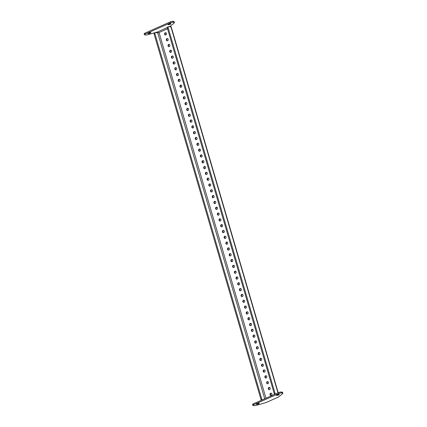 <?xml version="1.0" encoding="UTF-8"?>
<svg xmlns="http://www.w3.org/2000/svg" width="427" height="427" viewBox="0 0 427 427"><rect width="100%" height="100%" fill="white"/><g stroke="black" fill="none" stroke-linecap="round" stroke-linejoin="round"><path stroke-width="0.64" d="M165.687 34.987A1.148 0.971 96.9 0 1 165.948 32.794M165.238 32.788A1.148 0.971 96.9 0 1 165.868 34.929A1.148 0.971 96.9 0 1 165.238 32.788M167.384 40.8A1.148 0.971 96.9 0 1 167.646 38.606M166.941 38.601A1.148 0.971 96.9 0 1 167.565 40.741A1.148 0.971 96.9 0 1 166.941 38.601M169.087 46.612A1.148 0.971 96.9 0 1 169.348 44.424M168.638 44.419A1.148 0.971 96.9 0 1 169.268 46.554A1.148 0.971 96.9 0 1 168.638 44.419M170.784 52.43A1.148 0.971 96.9 0 1 171.046 50.237M170.341 50.231A1.148 0.971 96.9 0 1 170.965 52.372A1.148 0.971 96.9 0 1 170.341 50.231M172.487 58.243A1.148 0.971 96.9 0 1 172.748 56.049M172.038 56.044A1.148 0.971 96.9 0 1 172.668 58.184A1.148 0.971 96.9 0 1 172.038 56.044M174.184 64.055A1.148 0.971 96.9 0 1 174.451 61.862M173.741 61.856A1.148 0.971 96.9 0 1 174.365 63.997A1.148 0.971 96.9 0 1 173.741 61.856M175.887 69.868A1.148 0.971 96.9 0 1 176.148 67.674M175.438 67.669A1.148 0.971 96.9 0 1 176.068 69.809A1.148 0.971 96.9 0 1 175.438 67.669M177.584 75.68A1.148 0.971 96.9 0 1 177.851 73.492M177.141 73.487A1.148 0.971 96.9 0 1 177.765 75.627A1.148 0.971 96.9 0 1 177.141 73.487M179.287 81.498A1.148 0.971 96.9 0 1 179.548 79.305M178.838 79.299A1.148 0.971 96.9 0 1 179.468 81.44A1.148 0.971 96.9 0 1 178.838 79.299M180.984 87.311A1.148 0.971 96.9 0 1 181.251 85.117M180.541 85.112A1.148 0.971 96.9 0 1 181.165 87.252A1.148 0.971 96.9 0 1 180.541 85.112M182.687 93.123A1.148 0.971 96.9 0 1 182.948 90.93M182.238 90.924A1.148 0.971 96.9 0 1 182.868 93.065A1.148 0.971 96.9 0 1 182.238 90.924M184.384 98.936A1.148 0.971 96.9 0 1 184.651 96.742M183.941 96.737A1.148 0.971 96.9 0 1 184.565 98.877A1.148 0.971 96.9 0 1 183.941 96.737M186.087 104.748A1.148 0.971 96.9 0 1 186.348 102.56M185.638 102.555A1.148 0.971 96.9 0 1 186.268 104.695A1.148 0.971 96.9 0 1 185.638 102.555M187.784 110.566A1.148 0.971 96.9 0 1 188.051 108.373M187.341 108.367A1.148 0.971 96.9 0 1 187.965 110.508A1.148 0.971 96.9 0 1 187.341 108.367M189.487 116.379A1.148 0.971 96.9 0 1 189.748 114.185M189.038 114.18A1.148 0.971 96.9 0 1 189.668 116.32A1.148 0.971 96.9 0 1 189.038 114.18M191.184 122.191A1.148 0.971 96.9 0 1 191.451 119.998M190.741 119.992A1.148 0.971 96.9 0 1 191.365 122.133A1.148 0.971 96.9 0 1 190.741 119.992M192.887 128.004A1.148 0.971 96.9 0 1 193.148 125.81M192.438 125.81A1.148 0.971 96.9 0 1 193.068 127.945A1.148 0.971 96.9 0 1 192.438 125.81M194.584 133.822A1.148 0.971 96.9 0 1 194.851 131.628M194.141 131.623A1.148 0.971 96.9 0 1 194.765 133.763A1.148 0.971 96.9 0 1 194.141 131.623M196.287 139.634A1.148 0.971 96.9 0 1 196.548 137.441M195.838 137.435A1.148 0.971 96.9 0 1 196.468 139.576A1.148 0.971 96.9 0 1 195.838 137.435M197.984 145.447A1.148 0.971 96.9 0 1 198.251 143.253M197.541 143.248A1.148 0.971 96.9 0 1 198.165 145.388A1.148 0.971 96.9 0 1 197.541 143.248M199.687 151.259A1.148 0.971 96.9 0 1 199.948 149.066M199.238 149.06A1.148 0.971 96.9 0 1 199.868 151.201A1.148 0.971 96.9 0 1 199.238 149.06M201.384 157.072A1.148 0.971 96.9 0 1 201.651 154.878M200.941 154.878A1.148 0.971 96.9 0 1 201.565 157.013A1.148 0.971 96.9 0 1 200.941 154.878M203.087 162.89A1.148 0.971 96.9 0 1 203.348 160.696M202.638 160.691A1.148 0.971 96.9 0 1 203.268 162.831A1.148 0.971 96.9 0 1 202.638 160.691M204.784 168.702A1.148 0.971 96.9 0 1 205.051 166.509M204.341 166.503A1.148 0.971 96.9 0 1 204.965 168.644A1.148 0.971 96.9 0 1 204.341 166.503M206.487 174.515A1.148 0.971 96.9 0 1 206.748 172.321M206.038 172.316A1.148 0.971 96.9 0 1 206.668 174.456A1.148 0.971 96.9 0 1 206.038 172.316M208.184 180.327A1.148 0.971 96.9 0 1 208.451 178.134M207.741 178.128A1.148 0.971 96.9 0 1 208.365 180.269A1.148 0.971 96.9 0 1 207.741 178.128M209.887 186.14A1.148 0.971 96.9 0 1 210.148 183.946M209.438 183.946A1.148 0.971 96.9 0 1 210.068 186.081A1.148 0.971 96.9 0 1 209.438 183.946M211.584 191.958A1.148 0.971 96.9 0 1 211.851 189.764M211.141 189.759A1.148 0.971 96.9 0 1 211.765 191.899A1.148 0.971 96.9 0 1 211.141 189.759M213.286 197.77A1.148 0.971 96.9 0 1 213.548 195.577M212.838 195.571A1.148 0.971 96.9 0 1 213.468 197.712A1.148 0.971 96.9 0 1 212.838 195.571M214.984 203.583A1.148 0.971 96.9 0 1 215.251 201.389M214.541 201.384A1.148 0.971 96.9 0 1 215.165 203.524A1.148 0.971 96.9 0 1 214.541 201.384M221.784 226.838A1.148 0.971 96.9 0 1 222.051 224.645M221.341 224.639A1.148 0.971 96.9 0 1 221.965 226.78A1.148 0.971 96.9 0 1 221.341 224.639M223.486 232.651A1.148 0.971 96.9 0 1 223.748 230.457M223.038 230.452A1.148 0.971 96.9 0 1 223.668 232.592A1.148 0.971 96.9 0 1 223.038 230.452M225.184 238.463A1.148 0.971 96.9 0 1 225.451 236.27M224.741 236.264A1.148 0.971 96.9 0 1 225.365 238.405A1.148 0.971 96.9 0 1 224.741 236.264M226.886 244.276A1.148 0.971 96.9 0 1 227.148 242.088M226.443 242.082A1.148 0.971 96.9 0 1 227.068 244.217A1.148 0.971 96.9 0 1 226.443 242.082M228.584 250.094A1.148 0.971 96.9 0 1 228.851 247.9M228.141 247.895A1.148 0.971 96.9 0 1 228.765 250.035A1.148 0.971 96.9 0 1 228.141 247.895M230.286 255.906A1.148 0.971 96.9 0 1 230.548 253.713M229.843 253.707A1.148 0.971 96.9 0 1 230.468 255.848A1.148 0.971 96.9 0 1 229.843 253.707M231.984 261.719A1.148 0.971 96.9 0 1 232.251 259.525M231.541 259.52A1.148 0.971 96.9 0 1 232.165 261.66A1.148 0.971 96.9 0 1 231.541 259.52M233.686 267.532A1.148 0.971 96.9 0 1 233.948 265.338M233.243 265.332A1.148 0.971 96.9 0 1 233.868 267.473A1.148 0.971 96.9 0 1 233.243 265.332M235.384 273.344A1.148 0.971 96.9 0 1 235.651 271.156M234.941 271.15A1.148 0.971 96.9 0 1 235.565 273.285A1.148 0.971 96.9 0 1 234.941 271.15M237.086 279.162A1.148 0.971 96.9 0 1 237.348 276.968M236.643 276.963A1.148 0.971 96.9 0 1 237.268 279.103A1.148 0.971 96.9 0 1 236.643 276.963M238.784 284.974A1.148 0.971 96.9 0 1 239.051 282.781M238.341 282.775A1.148 0.971 96.9 0 1 238.965 284.916A1.148 0.971 96.9 0 1 238.341 282.775M240.486 290.787A1.148 0.971 96.9 0 1 240.748 288.593M240.043 288.588A1.148 0.971 96.9 0 1 240.668 290.728A1.148 0.971 96.9 0 1 240.043 288.588M242.184 296.6A1.148 0.971 96.9 0 1 242.451 294.406M241.741 294.4A1.148 0.971 96.9 0 1 242.365 296.541A1.148 0.971 96.9 0 1 241.741 294.4M243.886 302.412A1.148 0.971 96.9 0 1 244.148 300.224M243.443 300.218A1.148 0.971 96.9 0 1 244.068 302.353A1.148 0.971 96.9 0 1 243.443 300.218M245.584 308.23A1.148 0.971 96.9 0 1 245.851 306.036M245.141 306.031A1.148 0.971 96.9 0 1 245.765 308.171A1.148 0.971 96.9 0 1 245.141 306.031M247.286 314.042A1.148 0.971 96.9 0 1 247.548 311.849M246.843 311.843A1.148 0.971 96.9 0 1 247.468 313.984A1.148 0.971 96.9 0 1 246.843 311.843M262.584 366.366A1.148 0.971 96.9 0 1 262.851 364.172M262.141 364.167A1.148 0.971 96.9 0 1 262.765 366.307A1.148 0.971 96.9 0 1 262.141 364.167M264.286 372.179A1.148 0.971 96.9 0 1 264.548 369.985M263.843 369.979A1.148 0.971 96.9 0 1 264.468 372.12A1.148 0.971 96.9 0 1 263.843 369.979M265.984 377.991A1.148 0.971 96.9 0 1 266.251 375.797M265.541 375.792A1.148 0.971 96.9 0 1 266.165 377.932A1.148 0.971 96.9 0 1 265.541 375.792M267.686 383.804A1.148 0.971 96.9 0 1 267.948 381.61M267.243 381.61A1.148 0.971 96.9 0 1 267.868 383.745A1.148 0.971 96.9 0 1 267.243 381.61M269.384 389.616A1.148 0.971 96.9 0 1 269.65 387.428M268.941 387.422A1.148 0.971 96.9 0 1 269.565 389.563A1.148 0.971 96.9 0 1 268.941 387.422M271.086 395.434A1.148 0.971 96.9 0 1 271.348 393.24M270.643 393.235A1.148 0.971 96.9 0 1 271.268 395.375A1.148 0.971 96.9 0 1 270.643 393.235M216.686 209.395A1.148 0.971 96.9 0 1 216.948 207.202M216.238 207.196A1.148 0.971 96.9 0 1 216.868 209.337A1.148 0.971 96.9 0 1 216.238 207.196M260.886 360.548A1.148 0.971 96.9 0 1 261.148 358.36M260.443 358.354A1.148 0.971 96.9 0 1 261.068 360.495A1.148 0.971 96.9 0 1 260.443 358.354M259.184 354.736A1.148 0.971 96.9 0 1 259.451 352.542M258.741 352.537A1.148 0.971 96.9 0 1 259.365 354.677A1.148 0.971 96.9 0 1 258.741 352.537M257.486 348.923A1.148 0.971 96.9 0 1 257.748 346.729M257.043 346.724A1.148 0.971 96.9 0 1 257.668 348.864A1.148 0.971 96.9 0 1 257.043 346.724M255.784 343.111A1.148 0.971 96.9 0 1 256.051 340.917M255.341 340.911A1.148 0.971 96.9 0 1 255.965 343.052A1.148 0.971 96.9 0 1 255.341 340.911M254.086 337.298A1.148 0.971 96.9 0 1 254.348 335.104M253.643 335.099A1.148 0.971 96.9 0 1 254.268 337.239A1.148 0.971 96.9 0 1 253.643 335.099M252.384 331.48A1.148 0.971 96.9 0 1 252.651 329.292M251.941 329.286A1.148 0.971 96.9 0 1 252.565 331.421A1.148 0.971 96.9 0 1 251.941 329.286M250.686 325.668A1.148 0.971 96.9 0 1 250.948 323.474M250.243 323.469A1.148 0.971 96.9 0 1 250.868 325.609A1.148 0.971 96.9 0 1 250.243 323.469M248.984 319.855A1.148 0.971 96.9 0 1 249.251 317.661M248.541 317.656A1.148 0.971 96.9 0 1 249.165 319.796A1.148 0.971 96.9 0 1 248.541 317.656M220.086 221.026A1.148 0.971 96.9 0 1 220.348 218.832M219.638 218.827A1.148 0.971 96.9 0 1 220.268 220.967A1.148 0.971 96.9 0 1 219.638 218.827M218.384 215.208A1.148 0.971 96.9 0 1 218.651 213.02M217.941 213.014A1.148 0.971 96.9 0 1 218.565 215.149A1.148 0.971 96.9 0 1 217.941 213.014M257.017 403.675A1.5 0.358 -16.3 0 1 259.242 403.35A1.5 0.358 -16.3 0 1 258.597 403.867A1.5 0.358 -16.3 0 1 256.371 404.193A1.5 0.358 -16.3 0 1 257.017 403.675M278.676 394.954A1.5 0.358 163.7 0 0 279.322 394.436A1.5 0.358 163.7 0 0 277.096 394.761A1.5 0.358 163.7 0 0 276.45 395.279A1.5 0.358 163.7 0 0 278.676 394.954M148.623 33.002A1.5 0.358 -16.3 0 1 150.848 32.676A1.5 0.358 -16.3 0 1 150.203 33.189A1.5 0.358 -16.3 0 1 147.977 33.514A1.5 0.358 -16.3 0 1 148.623 33.002M170.282 24.275A1.5 0.358 163.7 0 0 170.928 23.757A1.5 0.358 163.7 0 0 168.702 24.083A1.5 0.358 163.7 0 0 168.057 24.601A1.5 0.358 163.7 0 0 170.282 24.275M278.404 397.062A1.996 0.945 66.1 0 0 278.548 397.025A1.996 0.945 66.1 0 0 278.826 396.72M265.968 402.586A1.996 0.945 66.1 0 0 266.101 402.549L278.548 397.025M252.832 405.394L252.56 404.46A1.996 0.48 -16.3 0 1 253.424 403.777L253.697 404.705A1.996 0.48 163.7 0 0 252.832 405.394A1.996 0.48 163.7 0 0 253.142 405.543L254.017 405.65A2.994 0.715 163.7 0 0 256.563 405.287L265.941 402.597L278.388 397.073L282.541 393.753A2.994 0.715 163.7 0 0 282.834 393.294A2.994 0.715 163.7 0 0 282.364 393.064L282.092 392.13A2.994 0.715 -16.3 0 1 282.562 392.36L282.834 393.294M253.424 403.777L278.564 392.616A1.996 0.48 -16.3 0 1 281.222 392.029L281.494 392.957L282.364 393.064M281.494 392.957A1.996 0.48 163.7 0 0 278.836 393.545L278.564 392.616M253.697 404.705L278.836 393.545M281.222 392.029L282.092 392.13M170.469 26.02A1.996 0.945 -113.9 0 1 171.046 26.965M167.32 27.52L157.552 31.94A0.998 0.475 -113.9 0 1 158.209 32.804M170.48 26.896A0.998 0.475 -113.9 0 0 169.999 26.415L174.147 23.074A2.994 0.715 163.7 0 0 174.44 22.615A2.994 0.715 163.7 0 0 173.976 22.385L173.704 21.457A2.994 0.715 -16.3 0 1 174.168 21.686L174.44 22.615M172.828 21.35L173.1 22.279A1.996 0.48 163.7 0 0 170.442 22.866L170.17 21.937A1.996 0.48 -16.3 0 1 172.828 21.35L173.704 21.457M144.438 34.715L144.166 33.786A1.996 0.48 -16.3 0 1 145.031 33.098L145.303 34.027A1.996 0.48 163.7 0 0 144.438 34.715A1.996 0.48 163.7 0 0 144.748 34.87L145.623 34.971A2.994 0.715 163.7 0 0 148.169 34.608L154.953 32.666M170.17 21.937L145.031 33.098M173.1 22.279L173.976 22.385M170.442 22.866L145.303 34.027M157.168 32.03L155.343 32.553A1.5 0.71 66.1 0 0 155.145 32.58A1.5 0.71 66.1 0 0 154.964 33.856L261.724 398.951A1.5 0.71 66.1 0 0 262.183 399.885M265.968 398.204L159.041 32.548L157.712 32.836L155.343 32.553M261.383 400.243A1.5 0.71 -113.9 0 1 260.918 399.304L261.724 398.951M154.964 33.856L154.158 34.208L260.918 399.304M154.158 34.208A1.5 0.71 -113.9 0 1 154.339 32.938L155.145 32.58M274.63 394.361A1.5 0.71 -113.9 0 1 274.171 393.422L167.411 28.326A1.5 0.71 -113.9 0 1 167.592 27.05L168.398 26.698A1.5 0.71 66.1 0 1 168.596 26.671L170.965 26.954A1.996 0.48 -16.3 0 1 171.275 27.109L278.201 392.776M274.171 393.422L274.977 393.064L168.217 27.968L167.411 28.326M274.977 393.064A1.5 0.71 66.1 0 0 275.436 394.004M168.398 26.698A1.5 0.71 66.1 0 0 168.217 27.968M159.041 32.548L167.539 28.774M170.165 26.261L169.103 26.73M157.712 32.836L264.719 398.759M170.965 26.954L277.972 392.877"/></g></svg>
